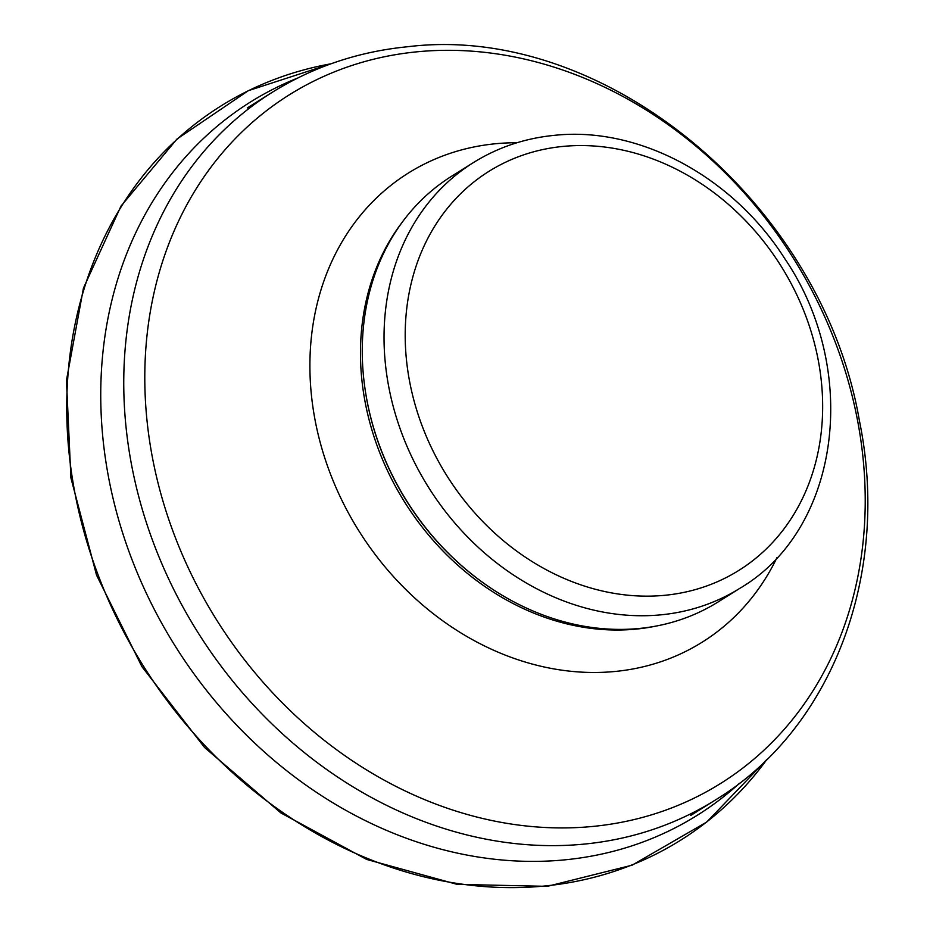 <?xml version="1.0" encoding="UTF-8"?>
<svg xmlns="http://www.w3.org/2000/svg" width="933" height="933" viewBox="0 0 933 933"><rect width="100%" height="100%" fill="white"/><g stroke="black" fill="none" stroke-linecap="round" stroke-linejoin="round"><path stroke-width="1.4" d="M740.044 588.21L718.258 601.855A251.129 210.392 -122.1 0 1 488.799 586.74A251.129 210.392 -122.1 0 1 365.106 389.388A251.129 210.392 -122.1 0 1 451.537 176.29L473.323 162.634C497.93 147.309 525.022 138.201 554.599 135.32C639.187 126.2 732.906 176.967 784.676 258.511C860.599 369.969 840.516 529.128 740.044 588.21A251.129 210.392 -122.1 0 1 428.41 487.154A251.129 210.392 -122.1 0 1 473.323 162.634M488.799 586.74L488.274 586.379A249.869 209.342 -122.1 0 1 365.2 390.017L365.106 389.388M563.357 146.388A235.431 197.248 -122.1 0 1 814.602 466.337A235.431 197.248 -122.1 0 1 463.864 499.878A235.431 197.248 -122.1 0 1 563.357 146.388M655.479 626.195A249.869 209.342 -122.1 0 1 404.619 502.059A249.869 209.342 -122.1 0 1 402.263 222.182M776.991 557.572A276.774 231.885 -122.1 0 1 365.479 540.977A276.774 231.885 -122.1 0 1 495.82 143.717A276.774 231.885 -122.1 0 1 516.999 142.737M417.727 51.747A406.275 340.382 -122.1 0 1 851.316 603.884A406.275 340.382 -122.1 0 1 246.044 661.765A406.275 340.382 -122.1 0 1 417.727 51.747M715.611 799.861A417.494 349.782 -122.1 0 1 197.528 631.851A417.494 349.782 -122.1 0 1 272.191 92.344C313.313 66.744 358.564 51.525 407.954 46.708C605.855 22.439 822.358 204.035 859.433 420.841C890.7 572.862 833.122 728.288 715.611 799.861L690.735 815.454M766.926 759.392A433.134 362.879 -122.1 0 1 143.285 665.847A433.134 362.879 -122.1 0 1 330.982 63.806L248.353 90.676L177.002 139.017L120.987 206.1L83.445 288.11L66.453 380.431L70.908 477.918L96.542 575.136L141.944 666.687L204.537 747.45L280.868 812.923L366.657 859.433L457.158 884.379L547.321 886.35L632.107 865.183L706.724 822.043L766.938 759.38M739.519 783.23A420.83 352.569 -122.1 0 1 175.112 645.904A420.83 352.569 -122.1 0 1 297.58 78.092M272.191 92.344L247.315 107.936"/></g></svg>
